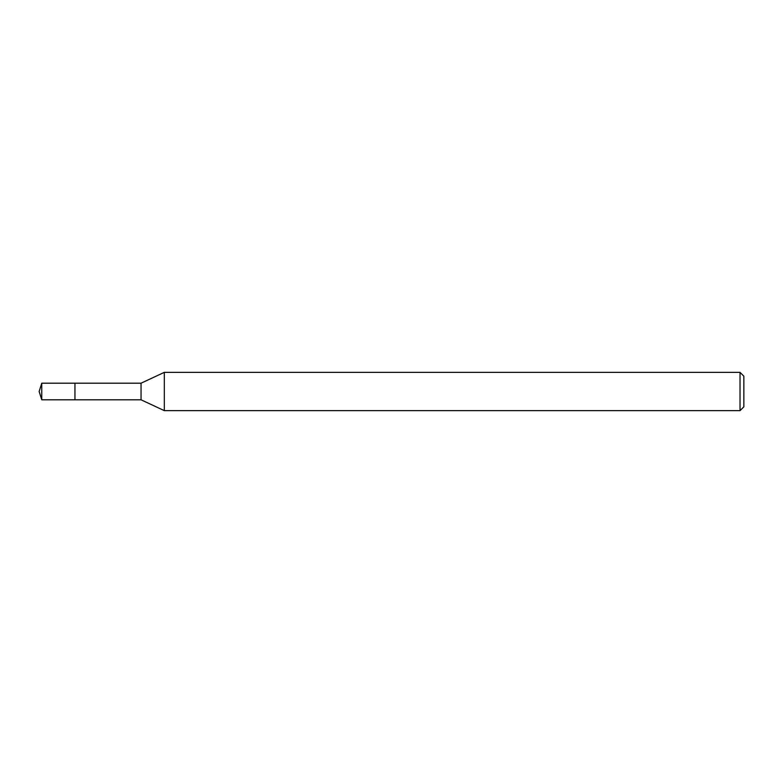 <?xml version="1.0" encoding="UTF-8"?>
<svg xmlns="http://www.w3.org/2000/svg" width="783" height="783" viewBox="0 0 783 783"><rect width="100%" height="100%" fill="white"/><g stroke="black" fill="none" stroke-linecap="round" stroke-linejoin="round"><path stroke-width="1.17" d="M74.953 383.2L41.763 383.2L41.763 399.8L74.953 399.8L74.953 383.2L74.953 399.8L141.048 399.8L141.048 383.2L74.953 383.2M41.763 399.8L39.15 391.5L41.763 383.2M141.048 383.2L164.313 372.356L164.313 410.644L141.048 399.8M164.313 410.644L740.023 410.644L740.023 372.356L164.313 372.356M740.023 372.356L743.85 376.183L743.85 406.817L740.023 410.644"/></g></svg>
